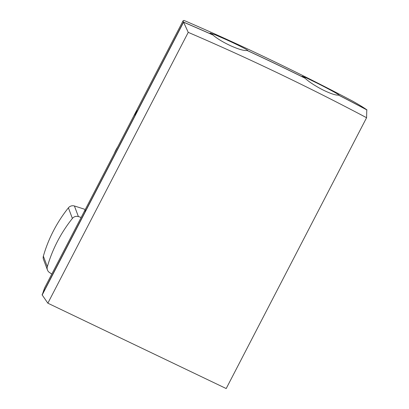 <?xml version="1.0" encoding="UTF-8"?>
<svg xmlns="http://www.w3.org/2000/svg" width="409" height="409" viewBox="0 0 409 409"><rect width="100%" height="100%" fill="white"/><g stroke="black" fill="none" stroke-linecap="round" stroke-linejoin="round"><path stroke-width="0.61" d="M114.362 153.395A36.411 35.266 -20.6 0 1 115.87 150.083A36.411 35.266 -20.6 0 1 117.715 146.928M366.955 109.898C363.182 107.25 358.412 104.331 352.635 101.13C297.103 71.846 240.911 44.954 184.06 20.45L183.109 20.736L183.467 22.081A2482.553 2404.557 -20.6 0 1 212.961 34.944L210.052 33.052L214.602 34.566L225.748 39.412C238.529 45.174 250.656 51.376 247.113 50.425L247.087 50.476A2482.487 2404.496 -20.6 0 1 305.037 78.216C309.035 81.902 314.935 85.778 322.732 89.832C330.503 93.63 335.748 95.379 338.468 95.082L338.499 95.026A2482.553 2404.557 -20.6 0 1 366.955 109.898L366.837 110.123M247.634 50.45L247.113 50.425A2482.553 2404.557 -20.6 0 1 305.068 78.16L302.174 76.217L306.597 77.991L317.491 83.318C330.002 89.607 341.934 96.212 338.499 95.026L338.995 95.103M247.087 50.476C244.291 50.915 238.928 49.397 230.988 45.92C223.023 42.193 217.005 38.548 212.936 35A2482.487 2404.496 -20.6 0 0 183.585 22.198L188.237 32.357A2480.897 2402.952 -20.6 0 1 366.582 117.72L366.781 109.878A2482.487 2404.496 -20.6 0 0 338.468 95.082M366.582 117.72L226.197 388.55L47.853 303.192L42.188 294.976L183.585 22.198M47.853 303.192L188.237 32.357M42.188 294.976L44.504 288.14M85.006 210.083L85.205 212M42.045 294.909L85.062 211.928M85.409 211.596L85.082 209.878L136.805 110.098M85.266 211.53L134.617 116.314L136.729 110.261M134.95 116.023L137.214 109.269L183.109 20.736M183.467 22.081L134.806 115.951M51.8 274.071A539.21 522.267 -20.6 0 1 49.423 272.476A5.46 5.291 -20.6 0 1 47.342 266.75A140.788 136.366 -20.6 0 1 57.439 241.433A140.788 136.366 -20.6 0 1 72.388 218.432A5.46 5.291 -20.6 0 1 78.4 216.581A539.21 522.267 -20.6 0 1 81.156 217.445M47.464 270.006L43.482 259.413A5.46 5.291 -20.6 0 1 43.359 256.152A140.788 136.366 -20.6 0 1 53.456 230.834A140.788 136.366 -20.6 0 1 68.4 207.838A5.46 5.291 -20.6 0 1 74.412 205.988A539.21 522.267 -20.6 0 1 85.287 209.49M47.342 266.75L43.359 256.152M78.4 216.581L74.412 205.988M72.388 218.432L68.4 207.838M44.448 288.253L84.862 210.292"/></g></svg>
